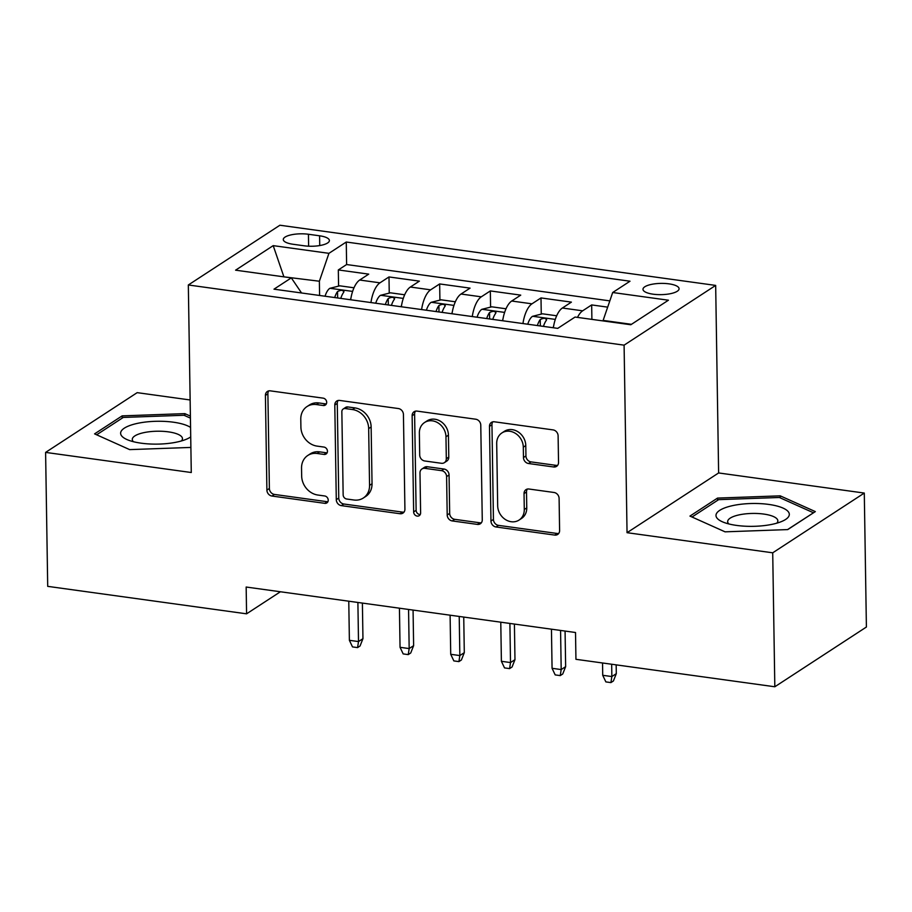<?xml version="1.0" encoding="UTF-8"?>
<svg xmlns="http://www.w3.org/2000/svg" width="912" height="912" viewBox="0 0 912 912"><rect width="100%" height="100%" fill="white"/><g stroke="black" fill="none" stroke-linecap="round" stroke-linejoin="round"><path stroke-width="1.37" d="M326.69 402.306A3.876 3.306 -123.1 0 0 323.156 398.145L270.305 390.849A5.54 4.72 -123.1 0 0 267.364 391.476A5.54 4.72 -123.1 0 0 265.415 395.42L266.897 490.097A5.54 4.72 -123.1 0 0 271.958 496.037L324.797 503.333A3.876 3.306 -123.1 0 0 326.861 502.9A3.876 3.306 -123.1 0 0 328.229 500.141A3.876 3.306 -123.1 0 0 324.683 495.968L317.843 495.034A17.716 15.094 -123.1 0 1 301.667 476.007L301.541 468.107A17.716 15.094 -123.1 0 1 307.777 455.476A17.716 15.094 -123.1 0 1 317.194 453.481L324.034 454.427A3.876 3.306 -123.1 0 0 326.097 453.994A3.876 3.306 -123.1 0 0 327.454 451.223A3.876 3.306 -123.1 0 0 323.92 447.062L317.08 446.116A17.716 15.094 -123.1 0 1 300.903 427.09L300.778 419.201A17.716 15.094 -123.1 0 1 307.013 406.558A17.716 15.094 -123.1 0 1 316.43 404.563L323.27 405.509A3.876 3.306 -123.1 0 0 325.322 405.076A3.876 3.306 -123.1 0 0 326.69 402.306M668.952 283.849A18.046 5.62 -0.9 0 0 642.983 289.298A18.046 5.62 -0.9 0 0 653.106 294.188A18.046 5.62 -0.9 0 0 679.075 288.728A18.046 5.62 -0.9 0 0 668.952 283.849M553.641 466.978A5.54 4.72 -123.1 0 0 556.582 466.351A5.54 4.72 -123.1 0 0 558.532 462.407L558.11 435.845A5.54 4.72 -123.1 0 0 553.06 429.894L494.372 421.789A5.54 4.72 -123.1 0 0 491.431 422.416A5.54 4.72 -123.1 0 0 489.482 426.36L490.964 521.037A5.54 4.72 -123.1 0 0 496.025 526.976L554.713 535.082A5.54 4.72 -123.1 0 0 557.654 534.466A5.54 4.72 -123.1 0 0 559.603 530.51L559.102 498.431A5.54 4.72 -123.1 0 0 554.04 492.48L528.926 489.014A5.54 4.72 -123.1 0 0 525.985 489.641A5.54 4.72 -123.1 0 0 524.035 493.586L524.286 509.5A14.809 12.608 -123.1 0 1 519.065 520.068A14.809 12.608 -123.1 0 1 505.191 519.395A14.809 12.608 -123.1 0 1 497.678 505.818L496.698 443.494A14.809 12.608 -123.1 0 1 501.908 432.938A14.809 12.608 -123.1 0 1 515.793 433.599A14.809 12.608 -123.1 0 1 523.306 447.176L523.465 457.562A5.54 4.72 -123.1 0 0 528.527 463.513L553.641 466.978L556.115 465.359A5.54 4.72 -123.1 0 0 557.665 465.314M627.046 532.688L772.715 552.809L774.824 686.77L866.4 627.023L864.291 493.061L718.622 472.952L715.669 285.41L624.093 345.158L627.046 532.688L718.622 472.952M190.141 399.969L137.176 392.65L45.6 452.398L191.281 472.519L188.328 284.977L624.093 345.158M45.6 452.398L47.709 586.359L246.582 613.822L280.406 591.763M774.824 686.77L575.939 659.308L575.518 632.506L246.16 587.032L246.582 613.822M403.435 414.481A5.54 4.72 -123.1 0 0 398.373 408.542L339.686 400.436A5.54 4.72 -123.1 0 0 336.745 401.052A5.54 4.72 -123.1 0 0 334.795 405.008L336.289 499.673A5.54 4.72 -123.1 0 0 341.339 505.624L400.026 513.73A5.54 4.72 -123.1 0 0 402.967 513.103A5.54 4.72 -123.1 0 0 404.917 509.158L403.435 414.481M417.023 411.107L475.722 419.212A5.54 4.72 -123.1 0 1 480.772 425.163L482.266 519.829A5.54 4.72 -123.1 0 1 480.316 523.784A5.54 4.72 -123.1 0 1 477.364 524.4L452.249 520.934A5.54 4.72 -123.1 0 1 447.199 514.995L446.595 476.6A5.54 4.72 -123.1 0 0 441.533 470.649L424.878 468.346A5.54 4.72 -123.1 0 0 421.937 468.973A5.54 4.72 -123.1 0 0 419.987 472.918L420.614 512.897A3.876 3.306 -123.1 0 1 419.246 515.656A3.876 3.306 -123.1 0 1 415.61 515.485A3.876 3.306 -123.1 0 1 413.649 511.928L412.133 415.69A5.54 4.72 -123.1 0 1 414.082 411.734A5.54 4.72 -123.1 0 1 417.023 411.107M607.677 307.139L591.671 304.927L591.899 319.382M577.501 317.399A22.561 9.508 -82.1 0 1 582.643 310.821L562.373 308.017L571.402 302.123L540.998 297.928L541.261 314.116M522.952 323.555A22.561 9.508 -82.1 0 1 531.97 303.821L511.7 301.028L520.741 295.135L490.337 290.928L490.588 307.116M472.279 316.555A22.561 9.508 -82.1 0 1 481.297 296.822L461.027 294.029L470.068 288.135L439.664 283.94L439.915 300.128M421.606 309.567A22.561 9.508 -82.1 0 1 430.624 289.834L410.366 287.029L419.395 281.135L388.991 276.94L379.962 282.834A22.561 9.508 97.9 0 0 370.945 302.567M389.242 293.128L388.991 276.94M293.094 244.268L304.232 245.807A17.488 5.449 -0.9 0 0 329.392 240.529A17.488 5.449 -0.9 0 0 319.588 235.798L308.438 234.259A17.488 5.449 -0.9 0 0 283.279 239.537A17.488 5.449 -0.9 0 0 293.094 244.268M715.669 285.41L279.904 225.23L188.328 284.977M631.469 324.319L603.128 320.408L612.693 292.513L630.01 281.215L346.264 242.022L328.936 253.331L319.371 281.227L319.599 295.477M612.693 292.513L668.428 300.208L630.808 324.752L575.073 317.057L557.745 328.366L273.988 289.172L291.316 277.875L235.581 270.18L273.201 245.636L328.936 253.331M609.82 300.88L346.617 264.537L338.318 269.941L368.722 274.136L359.693 280.03A22.561 9.508 97.9 0 0 350.675 299.763M430.624 289.834L439.664 283.94M481.297 296.822L490.337 290.928M531.97 303.821L540.998 297.928M582.643 310.821L591.671 304.927M319.371 281.227L283.233 276.758M283.906 276.849L273.201 245.636M301.553 292.98L291.316 277.875M772.715 552.809L864.291 493.061M338.58 286.129L338.318 269.941M346.617 264.537L346.264 242.022M410.366 287.029A22.561 9.508 97.9 0 0 401.337 306.763M461.027 294.029A22.561 9.508 97.9 0 0 452.01 313.762M511.7 301.028A22.561 9.508 97.9 0 0 502.683 320.762M562.373 308.017A22.561 9.508 97.9 0 0 553.356 327.75M190.391 416.123L184.84 413.626L122.151 415.872L94.574 433.873L129.675 449.616L190.882 447.427M815.328 511.598L780.216 495.843L717.527 498.089L689.951 516.089L725.063 531.833L787.74 529.587L815.328 511.598M122.185 418.141L122.151 415.872M184.874 415.655L184.84 413.626M717.562 500.357L717.527 498.089M780.25 497.872L780.216 495.843M326.336 403.925A3.876 3.306 -123.1 0 1 325.744 403.902L318.904 402.956A17.716 15.094 -123.1 0 0 309.487 404.951L307.013 406.558M307.777 455.476L310.251 453.857A17.716 15.094 -123.1 0 1 319.667 451.862L326.507 452.808A3.876 3.306 -123.1 0 0 327.112 452.842M268.755 390.895A5.54 4.72 -123.1 0 0 267.889 393.813L269.382 488.479A5.54 4.72 -123.1 0 0 274.432 494.429L327.283 501.725A3.876 3.306 -123.1 0 0 327.875 501.748M338.135 400.482A5.54 4.72 -123.1 0 0 337.269 403.389L338.762 498.055A5.54 4.72 -123.1 0 0 343.813 504.005L402.5 512.111A5.54 4.72 -123.1 0 0 404.062 512.065M345.272 408.553A3.876 3.306 -123.1 0 0 343.22 408.986A3.876 3.306 -123.1 0 0 341.852 411.757L343.151 494.851A3.876 3.306 -123.1 0 0 346.697 499.012L353.913 500.004A17.716 15.094 -123.1 0 0 363.318 498.02A17.716 15.094 -123.1 0 0 369.554 485.378L368.665 428.572A17.716 15.094 -123.1 0 0 352.488 409.545L345.272 408.553L347.746 406.934A3.876 3.306 -123.1 0 0 345.694 407.368L343.22 408.986M363.318 498.02L365.792 496.402A17.716 15.094 -123.1 0 0 372.039 483.759L369.554 485.378M347.746 406.934L354.962 407.926A17.716 15.094 -123.1 0 1 371.138 426.964L372.039 483.759M421.937 468.973L424.411 467.354A5.54 4.72 -123.1 0 1 427.352 466.739L444.007 469.03A5.54 4.72 -123.1 0 1 449.069 474.981L449.673 513.376A5.54 4.72 -123.1 0 0 454.723 519.327L479.849 522.793A5.54 4.72 -123.1 0 0 481.399 522.747M415.473 411.164A5.54 4.72 -123.1 0 0 414.607 414.071L416.123 510.321A3.876 3.306 -123.1 0 0 420.261 514.505M445.968 436.757A14.809 12.608 -123.1 0 0 438.455 423.179A14.809 12.608 -123.1 0 0 424.57 422.518A14.809 12.608 -123.1 0 0 419.36 433.086L419.702 455.042A5.54 4.72 -123.1 0 0 424.764 460.982L441.419 463.285A5.54 4.72 -123.1 0 0 444.361 462.669A5.54 4.72 -123.1 0 0 446.31 458.713L445.968 436.757L448.442 435.138A14.809 12.608 -123.1 0 0 440.929 421.572A14.809 12.608 -123.1 0 0 427.044 420.899L424.57 422.518M444.361 462.669L446.834 461.05A5.54 4.72 -123.1 0 0 448.784 457.094L446.31 458.713M448.442 435.138L448.784 457.094M501.908 432.938L504.382 431.319A14.809 12.608 -123.1 0 1 518.267 431.98A14.809 12.608 -123.1 0 1 525.779 445.558L525.939 455.943A5.54 4.72 -123.1 0 0 531.001 461.894L556.115 465.359M519.065 520.068L521.539 518.449A14.809 12.608 -123.1 0 0 526.76 507.881L524.286 509.5M527.375 489.06A5.54 4.72 -123.1 0 0 526.509 491.978L526.76 507.881M492.811 421.846A5.54 4.72 -123.1 0 0 491.956 424.753L493.438 519.418A5.54 4.72 -123.1 0 0 498.499 525.369L557.186 533.474A5.54 4.72 -123.1 0 0 558.737 533.417M353.993 287.793L339.777 285.821L329.768 288.352A14.945 6.293 97.9 0 0 325.06 296.229M350.926 298.19A14.945 6.293 97.9 0 0 350.402 299.729M340.769 298.395A14.945 6.293 -82.1 0 1 343.63 292.399C343.493 289.993 341.464 289.72 337.543 291.555A14.945 6.293 97.9 0 0 334.693 297.563M343.63 292.399L343.961 291.555M362.953 638.662L360.046 646.004L357.572 647.611L352.511 646.916L349.387 640.315L358.507 641.569L362.953 638.662L362.395 603.083M357.572 647.611L358.507 641.569L357.892 602.456M349.387 640.315L348.772 601.202M190.574 427.443A36.662 11.423 -0.9 0 0 173.36 422.199A36.662 11.423 -0.9 0 0 129.436 425.665A36.662 11.423 -0.9 0 0 127.213 439.664A36.662 11.423 -0.9 0 0 141.189 443.186A36.662 11.423 -0.9 0 0 187.541 438.718A36.662 11.423 -0.9 0 0 190.722 436.905M181.397 440.952A25.103 7.82 -0.9 0 0 182.468 438.638A25.103 7.82 -0.9 0 0 168.389 431.855A25.103 7.82 -0.9 0 0 132.286 439.436A25.103 7.82 -0.9 0 0 133.426 441.716M96.649 434.796L123.257 417.434L183.996 415.268L190.426 418.141M732.176 505.727A36.662 11.423 -0.9 0 0 722.589 521.881A36.662 11.423 -0.9 0 0 773.137 524.104A36.662 11.423 -0.9 0 0 782.918 520.934A36.662 11.423 -0.9 0 0 778.654 506.491A36.662 11.423 -0.9 0 0 732.176 505.727M776.773 523.169A25.103 7.82 -0.9 0 0 777.845 520.866A25.103 7.82 -0.9 0 0 764.484 514.174A25.103 7.82 -0.9 0 0 738.731 514.961A25.103 7.82 -0.9 0 0 727.662 521.653A25.103 7.82 -0.9 0 0 728.802 523.933M813.39 512.852L787.546 529.598M692.026 517.013L718.633 499.651L779.372 497.485L813.39 512.738M404.666 294.781L390.45 292.82L380.429 295.351A14.945 6.293 97.9 0 0 375.733 303.229M401.599 305.189A14.945 6.293 97.9 0 0 401.063 306.728M391.442 305.395A14.945 6.293 -82.1 0 1 394.292 299.398C394.166 296.993 392.137 296.708 388.216 298.555A14.945 6.293 97.9 0 0 385.354 304.562M394.292 299.398L394.634 298.555M413.626 645.662L410.719 652.992L408.245 654.611L403.184 653.915L400.049 647.315L409.169 648.569L413.626 645.662L413.068 610.082M408.245 654.611L409.169 648.569L408.565 609.455M400.049 647.315L399.433 608.19M455.339 301.781L441.123 299.82L431.102 302.351A14.945 6.293 97.9 0 0 426.406 310.228M452.261 312.189A14.945 6.293 97.9 0 0 451.736 313.728M442.115 312.394A14.945 6.293 -82.1 0 1 444.965 306.386C444.839 303.992 442.81 303.707 438.889 305.554A14.945 6.293 97.9 0 0 436.027 311.551M444.965 306.386L445.307 305.543M464.299 652.661L461.392 659.992L458.918 661.61L453.845 660.904L450.722 654.303L459.842 655.568L464.299 652.661L463.741 617.071M458.918 661.61L459.842 655.568L459.226 616.455M450.722 654.303L450.106 615.19M506.012 308.78L491.796 306.82L481.775 309.35A14.945 6.293 97.9 0 0 477.067 317.216M502.934 319.177A14.945 6.293 97.9 0 0 502.409 320.716M492.776 319.394A14.945 6.293 -82.1 0 1 495.638 313.386C495.501 310.992 493.483 310.707 489.55 312.554A14.945 6.293 97.9 0 0 486.7 318.55M495.638 313.386L495.968 312.542M514.972 659.661L512.065 666.991L509.591 668.61L504.518 667.903L501.395 661.303L510.515 662.568L514.972 659.661L514.414 624.07M509.591 668.61L510.515 662.568L509.899 623.455M501.395 661.303L500.779 622.189M556.673 315.78L542.458 313.808L532.448 316.35A14.945 6.293 97.9 0 0 527.74 324.216M553.607 326.177A14.945 6.293 97.9 0 0 553.082 327.716M543.449 326.393A14.945 6.293 -82.1 0 1 546.311 320.386C546.174 317.98 544.145 317.707 540.223 319.542A14.945 6.293 97.9 0 0 537.373 325.55M546.311 320.386L546.641 319.542M565.645 666.661L562.727 673.991L560.253 675.598L555.191 674.903L552.068 668.302L561.188 669.568L565.645 666.661L565.075 631.07M560.253 675.598L561.188 669.568L560.572 630.443M552.068 668.302L551.452 629.189M616.307 673.649L613.4 680.979L610.926 682.598L605.864 681.902L602.729 675.302L611.849 676.556L616.307 673.649L616.17 664.859M610.926 682.598L611.849 676.556L611.667 664.232M602.729 675.302L602.536 662.978M379.962 282.834L359.693 280.03M308.621 246.206L308.438 234.259M319.736 245.567L319.588 235.798M318.904 402.956L316.43 404.563M326.507 452.808L324.034 454.427M319.667 451.862L317.194 453.481M327.283 501.725L324.797 503.333M274.432 494.429L271.958 496.037M269.382 488.479L266.897 490.097M267.889 393.813L265.415 395.42M325.744 403.902L323.27 405.509M402.5 512.111L400.026 513.73M343.813 504.005L341.339 505.624M338.762 498.055L336.289 499.673M337.269 403.389L334.795 405.008M371.138 426.964L368.665 428.572M354.962 407.926L352.488 409.545M479.849 522.793L477.364 524.4M454.723 519.327L452.249 520.934M449.673 513.376L447.199 514.995M449.069 474.981L446.595 476.6M444.007 469.03L441.533 470.649M427.352 466.739L424.878 468.346M416.123 510.321L413.649 511.928M414.607 414.071L412.133 415.69M531.001 461.894L528.527 463.513M525.939 455.943L523.465 457.562M525.779 445.558L523.306 447.176M526.509 491.978L524.035 493.586M557.186 533.474L554.713 535.082M498.499 525.369L496.025 526.976M493.438 519.418L490.964 521.037M491.956 424.753L489.482 426.36M352.613 291.407L330.019 288.295M337.645 297.973L337.543 291.555M403.275 298.406L380.68 295.283M388.318 304.961L388.216 298.555M453.948 305.406L431.353 302.282M438.991 311.961L438.889 305.554M504.621 312.406L482.026 309.282M489.653 318.961L489.55 312.554M555.294 319.405L532.699 316.282M540.326 325.96L540.223 319.542"/></g></svg>

